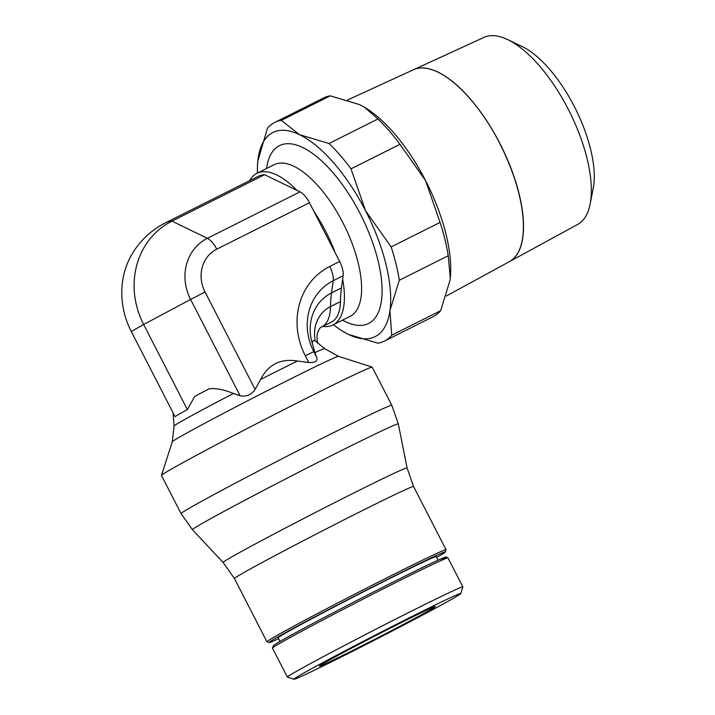 <?xml version="1.0" encoding="UTF-8"?>
<svg xmlns="http://www.w3.org/2000/svg" width="715" height="715" viewBox="0 0 715 715"><rect width="100%" height="100%" fill="white"/><g stroke="black" fill="none" stroke-linecap="round" stroke-linejoin="round"><path stroke-width="1.07" d="M233.403 393.5L240.133 395.788C246.443 396.932 251.439 394.805 255.112 389.407L260.591 379.513C268.304 364.444 280.593 358.286 297.458 361.03L308.782 362.514C315.226 362.809 317.871 361.102 316.727 357.402L314.904 352.656M391.82 405.298L372.22 367.161A118.476 2.601 152.8 0 0 372.166 367.126A118.476 2.601 152.8 0 0 287.153 408.024A118.476 2.601 152.8 0 0 170.671 469.523A118.476 2.601 152.8 0 0 161.474 475.404A118.476 2.601 152.8 0 0 161.474 475.475L181.074 513.611L192.424 529.717A115.741 2.538 152.8 0 1 201.407 523.889A115.741 2.538 152.8 0 1 337.444 452.577A115.741 2.538 152.8 0 1 398.309 423.906L391.82 405.298A118.476 2.601 152.8 0 0 329.517 434.666A118.476 2.601 152.8 0 0 190.27 507.659A118.476 2.601 152.8 0 0 181.074 513.611M436.731 557.441A99.063 2.172 152.8 0 0 437.669 556.905A99.063 2.172 152.8 0 0 445.356 551.98L446.062 549.781A100.699 2.208 152.8 0 0 446.062 549.728A100.699 2.208 152.8 0 0 374.723 583.967A100.699 2.208 152.8 0 0 274.757 636.725A100.699 2.208 152.8 0 0 266.936 641.784A100.699 2.208 152.8 0 0 266.981 641.82L269.18 642.526A99.063 2.172 152.8 0 0 278.635 638.692M445.356 551.98A99.063 2.172 152.8 0 0 376.117 585.129A99.063 2.172 152.8 0 0 276.821 637.512A99.063 2.172 152.8 0 0 269.18 642.526M317.692 343.361C316.817 338.785 316.817 335.219 317.692 332.672C319.212 328.918 320.445 327.059 321.384 327.095L331.581 321.973A65.226 27.322 -116.6 0 0 340.438 301.596A163.074 68.309 63.4 0 1 341.457 287.922L343.137 275.749A16.311 6.828 -116.6 0 0 339.652 261.484L309.443 202.703A16.311 6.828 -116.6 0 0 300.023 191.852L264.622 174.692A81.537 34.15 -116.6 0 0 258.374 176.265L165.701 222.705A81.537 34.15 63.4 0 1 171.958 221.132A79.758 72.403 60.1 0 0 143.661 324.503L187.375 409.57L194.686 396.485A78.176 1.716 152.8 0 1 208.977 388.853C215.581 387.977 223.724 389.523 233.403 393.491A84.638 1.859 152.8 0 0 180.672 421.77A84.638 1.859 152.8 0 0 174.094 426.006L172.288 441.772L161.474 475.404M315.279 340.948L324.655 348.625A84.638 1.859 152.8 0 0 314.904 352.647L312.437 343.683C312.294 340.805 313.242 339.893 315.279 340.948A33.668 30.557 60.1 0 1 330.509 306.574L340.438 301.596M165.701 222.705A81.537 81.537 0 0 0 131.882 254.388A79.758 72.403 60.1 0 0 131.328 331.599L175.05 416.666A81.537 1.788 -27.2 0 1 179.769 413.842A81.537 1.788 -27.2 0 1 187.375 409.57M264.622 174.692L171.958 221.132L207.359 238.301A47.172 42.82 60.1 0 0 190.619 299.442L143.661 324.503A81.537 1.788 152.8 0 0 136.047 328.775A81.537 1.788 152.8 0 0 131.328 331.599M438.134 560.176L436.293 556.583A88.874 1.948 152.8 0 0 373.328 586.8A88.874 1.948 152.8 0 0 285.097 633.365A88.874 1.948 152.8 0 0 278.198 637.834L280.039 641.418M460.764 593.548L462.882 586.961A98.661 2.163 152.8 0 0 462.882 586.917A98.661 2.163 152.8 0 0 392.982 620.459A98.661 2.163 152.8 0 0 295.036 672.154A98.661 2.163 152.8 0 0 287.385 677.105A98.661 2.163 152.8 0 0 287.421 677.141L294.008 679.25A93.763 2.056 152.8 0 0 361.298 646.887A93.763 2.056 152.8 0 0 453.489 598.214A93.763 2.056 152.8 0 0 460.764 593.548A93.763 2.056 152.8 0 0 395.225 624.928A93.763 2.056 152.8 0 0 301.247 674.513A93.763 2.056 152.8 0 0 294.008 679.25M430.314 609.824A65.226 1.43 -27.2 0 1 365.562 644A65.226 1.43 -27.2 0 1 319.346 666.174A65.226 1.43 -27.2 0 1 324.413 662.894A65.226 1.43 -27.2 0 1 389.166 628.717A65.226 1.43 -27.2 0 1 435.381 606.543A65.226 1.43 -27.2 0 1 430.314 609.824M296.957 190.36A84.799 35.518 -116.6 0 0 256.908 173.343A84.799 35.518 -116.6 0 0 249.651 180.636M335.192 252.806A84.799 35.518 -116.6 0 0 325.736 231.41A84.799 35.518 -116.6 0 0 313.903 211.381M322.706 326.415A84.799 35.518 -116.6 0 0 332.904 324.968A84.799 35.518 -116.6 0 0 342.655 279.288M257.418 173.093A114.15 47.816 63.4 0 1 257.802 161.09A114.15 47.816 63.4 0 1 258.106 158.596A114.15 47.816 63.4 0 1 299.603 134.715A114.15 47.816 63.4 0 1 333.887 163.118A114.15 47.816 63.4 0 1 365.526 210.675A114.15 47.816 63.4 0 1 389.952 310.524A114.15 47.816 63.4 0 1 348.455 334.406A114.15 47.816 63.4 0 1 343.254 331.581A114.15 47.816 63.4 0 1 333.405 324.708M343.432 331.689L348.455 334.406L377.869 343.191A122.301 51.23 -116.6 0 0 384.384 341.118A122.301 51.23 -116.6 0 0 391.722 335.219L389.952 310.524L399.301 280.262A122.301 51.23 -116.6 0 0 391.15 246.934L365.526 210.675L351.011 168.847A122.301 51.23 -116.6 0 0 340.143 155.235A122.301 51.23 -116.6 0 0 329.007 143.492L299.603 134.715L281.299 120.361A122.301 51.23 -116.6 0 0 274.783 122.435A122.301 51.23 -116.6 0 0 267.446 128.334L257.811 161.054M329.007 143.492L377.94 118.976A122.301 51.23 63.4 0 1 389.067 130.711A122.301 51.23 63.4 0 1 399.944 144.323L425.559 180.582A114.15 47.816 -116.6 0 0 393.92 133.035A114.15 47.816 -116.6 0 0 364.838 107.447A114.15 47.816 -116.6 0 0 364.659 107.339M274.783 122.435L323.707 97.91A122.301 51.23 63.4 0 1 330.223 95.837L359.636 104.622L364.507 107.25L377.94 118.976M450.28 278.001L450.289 277.938A114.15 47.816 -116.6 0 0 450.289 277.938A114.15 47.816 -116.6 0 0 425.559 180.582L440.074 222.41A122.301 51.23 63.4 0 1 448.225 255.738L450.28 278.001L449.985 280.432L440.646 310.694A122.301 51.23 63.4 0 1 433.308 316.593L384.384 341.118M499.848 143.545A107.277 44.938 -116.6 0 0 413.359 69.802L347.633 99.966M330.223 95.837L281.299 120.361M391.15 246.934L440.074 222.41M399.944 144.323L351.011 168.847M391.722 335.219L440.646 310.694M448.225 255.738L399.301 280.262M590.125 204.115L593.218 188.403A90.206 37.788 -116.6 0 0 574.395 106.642A90.206 37.788 -116.6 0 0 522.111 46.52L507.677 39.602A104.605 43.821 -116.6 0 0 483.966 37.403L413.431 69.766A107.277 44.938 63.4 0 1 499.91 143.509A107.277 44.938 63.4 0 1 509.554 261.556L577.693 224.421A104.605 43.821 -116.6 0 0 590.125 204.115A104.605 43.821 -116.6 0 0 568.291 109.306A104.605 43.821 -116.6 0 0 507.677 39.602M446.303 296.028L509.42 261.627A107.277 44.938 -116.6 0 0 499.776 143.572M321.652 326.943A65.226 27.322 -116.6 0 0 322.242 326.63A65.226 27.322 -116.6 0 0 330.509 306.574A163.074 68.309 -116.6 0 1 331.528 292.9A45.018 40.862 60.1 0 0 312.437 343.683M324.655 348.625L338.526 356.338A93.477 2.056 152.8 0 0 289.405 379.531A93.477 2.056 152.8 0 0 179.545 437.124A93.477 2.056 152.8 0 0 172.288 441.772M297.458 361.03A84.638 1.859 152.8 0 0 280.155 369.619A84.638 1.859 152.8 0 0 260.591 379.513M223.116 562.482L234.448 578.569A100.699 2.208 152.8 0 1 242.26 573.51A100.699 2.208 152.8 0 1 360.61 511.466A100.699 2.208 152.8 0 1 413.565 486.504L407.085 467.932A103.425 2.27 152.8 0 0 352.692 493.547A103.425 2.27 152.8 0 0 231.133 557.271A103.425 2.27 152.8 0 0 223.116 562.482L192.424 529.717M341.457 287.922L331.528 292.9L333.208 280.727A54.742 49.701 60.1 0 0 313.787 351.682L314.457 351.512M316.727 357.402L313.787 351.682L305.287 355.721L308.782 362.514M343.137 275.749L333.208 280.727A16.311 6.828 -116.6 0 0 329.722 266.463A68.872 62.518 60.1 0 0 305.287 355.721M339.652 261.484L329.722 266.463M300.023 191.852L207.359 238.301A16.311 6.828 63.4 0 1 216.779 249.151A33.051 30.003 60.1 0 0 205.044 291.988L190.619 299.442L240.133 395.788M309.443 202.703L216.779 249.151M205.044 291.988L255.112 389.407M440.324 560.873A97.026 2.127 152.8 0 0 394.778 581.241A97.026 2.127 152.8 0 0 280.709 641.033M272.478 648.103L273.55 645.431C280.754 640.014 345.542 605.9 394.769 581.25C424.424 566.441 441.227 558.442 445.186 557.226L446.151 557.003L447.974 557.915A98.661 2.163 152.8 0 0 396.092 582.368A98.661 2.163 152.8 0 0 280.137 643.151A98.661 2.163 152.8 0 0 272.478 648.103L287.385 677.105M332.904 324.968L350.109 316.343A84.799 35.518 -116.6 0 0 350.868 315.932A84.799 35.518 -116.6 0 0 342.941 222.785A84.799 35.518 -116.6 0 0 274.122 164.718L256.908 173.343M342.548 320.132A99.474 41.667 -116.6 0 0 369.485 323.01A99.474 41.667 -116.6 0 0 360.19 213.74A99.474 41.667 -116.6 0 0 278.573 146.11A99.474 41.667 -116.6 0 0 266.561 168.508M234.448 578.569L266.936 641.784M173.003 412.68L174.094 426.006M338.526 356.338L372.166 367.126M447.974 557.915L462.882 586.917M413.565 486.504L446.062 549.728M407.085 467.932L398.309 423.906"/></g></svg>
